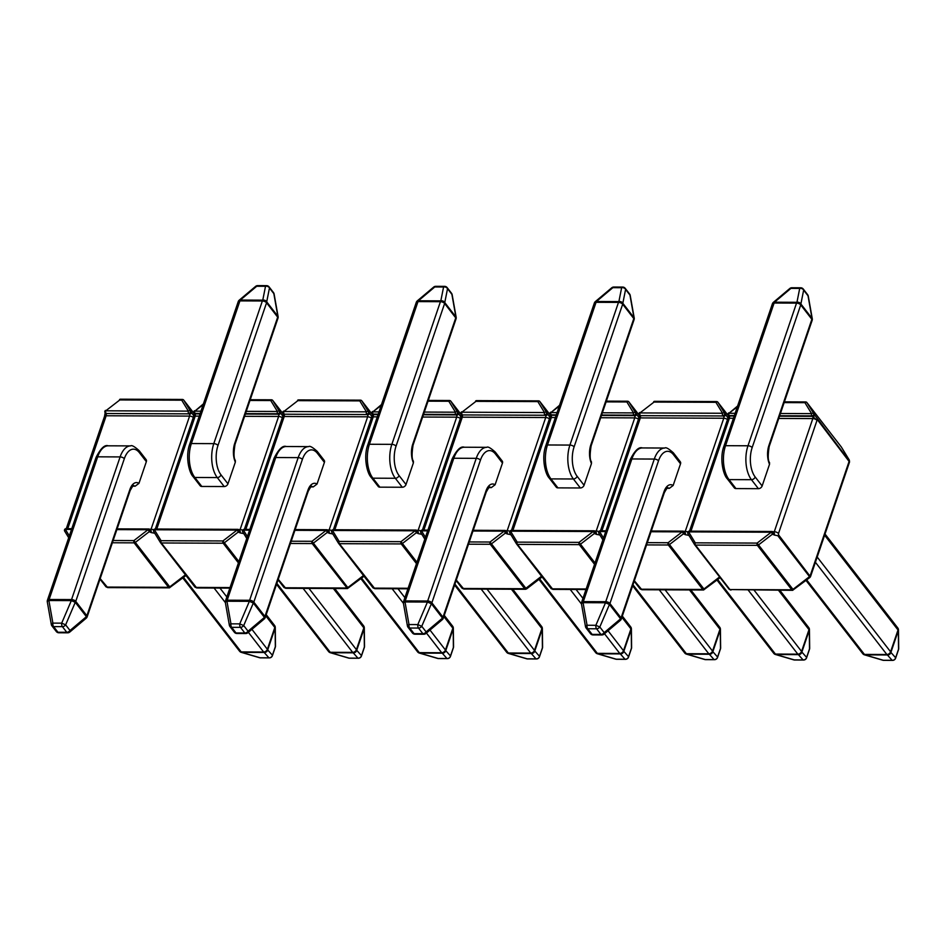 <?xml version="1.0" encoding="UTF-8"?>
<svg xmlns="http://www.w3.org/2000/svg" width="946" height="946" viewBox="0 0 946 946"><rect width="100%" height="100%" fill="white"/><g stroke="black" fill="none" stroke-linecap="round" stroke-linejoin="round"><path stroke-width="1.42" d="M132.842 486.173L135.195 486.185A12.239 6.267 90.2 0 0 133.705 485.83C133.741 484.648 132.546 486.232 130.134 490.596A3.264 1.537 -161.2 0 0 129.85 489.555A15.514 7.946 -89.8 0 1 138.967 483.347L135.195 486.185M146.346 461.66L139.393 452.673A3.264 2.341 -37.8 0 0 139.168 450.663L146.133 459.65A3.264 2.341 142.2 0 1 146.346 461.66L138.967 483.347M155.298 534.112L154.6 533.213L151.053 532.551A1.632 0.887 -88.8 0 0 151.135 530.872A1.632 0.887 -88.8 0 0 150.367 529.985L150.367 529.985A1.632 0.887 -88.8 0 0 150.355 529.985L150.331 530.079A1.632 1.171 -37.8 0 0 150.118 529.878M183.701 400.075A1.632 1.632 0 0 0 182.412 399.449A1.632 0.84 -89.8 0 0 181.715 400.182L119.846 399.933L105.763 410.8L188.372 411.132L181.715 400.182A1.632 1.135 148.7 0 1 183.749 400.158A1.632 1.171 -37.8 0 0 183.701 400.075L194.332 413.816L183.749 400.158L190.761 411.557A1.632 1.171 -37.8 0 1 188.952 413.84L106.342 413.508L188.952 413.84L189.661 414.525L191.766 412.941L194.32 416.547M275.487 646.035A3.264 2.129 179.3 0 1 275.333 646.697A3.264 1.537 -161.2 0 1 275.321 647.123A3.264 3.264 0 0 0 275.487 646.035L275.274 627.446A3.264 2.129 179.3 0 1 275.12 628.109L267.694 649.914A3.264 3.122 138.5 0 1 264.182 652.468L241.75 652.385A3.264 2.046 106.4 0 1 241.23 652.338A3.264 3.264 0 0 1 239.563 651.203A3.264 2.341 142.2 0 0 241.218 651.924L263.65 652.019L248.384 632.318M183.512 577.438L241.218 651.924A3.264 1.667 90.2 0 0 241.75 652.385L260.115 657.777A3.264 2.046 106.4 0 1 259.582 657.73L241.23 652.338M251.92 629.338L267.387 649.299A3.264 1.537 -161.2 0 1 267.694 649.914L272.424 655.259A3.264 3.122 138.5 0 1 268.912 657.813L264.182 652.468A3.264 1.667 90.2 0 1 263.65 652.019A3.264 2.341 142.2 0 0 267.387 649.299L274.813 627.494L265.791 615.858M51.557 624.798A3.264 1.147 -10 0 1 51.297 624.443A3.264 1.147 -10 0 1 52.893 623.118L61.691 623.154L65.641 624.857L70.004 630.497A3.264 1.585 49.9 0 1 69.791 632.046A3.264 3.264 0 0 1 67.674 632.815A3.264 1.667 90.2 0 1 66.764 632.283L62.389 626.642L53.591 626.607L57.954 632.247L66.764 632.283A3.264 2.341 -37.8 0 0 70.004 630.497L86.393 616.686A3.264 1.585 49.9 0 1 86.181 618.235L69.791 632.046M139.393 452.673A21.226 10.867 90.2 0 0 124.316 458.727L75.751 601.384A3.264 1.537 18.8 0 0 71.553 599.575A3.264 1.667 90.2 0 0 71.328 600.615L75.266 602.318L65.641 624.857A3.264 2.341 -37.8 0 1 62.389 626.642A3.264 1.667 90.2 0 1 61.691 623.154L71.328 600.615L48.885 600.533A3.264 1.667 90.2 0 1 49.121 599.492L71.553 599.575L120.118 456.918L97.686 456.823L49.121 599.492A3.264 1.537 -161.2 0 0 47.43 600.237A3.264 3.264 0 0 0 47.3 601.857A3.264 1.147 -10 0 1 48.885 600.533L52.893 623.118A3.264 1.667 90.2 0 0 53.591 626.607A3.264 2.341 -37.8 0 1 51.935 625.874L56.299 631.514A3.264 2.341 -37.8 0 0 57.954 632.247A3.264 1.667 90.2 0 0 58.865 632.779L67.674 632.815M100.17 578.609L107.726 587.608L105.893 586.697A1.632 1.171 -37.8 0 0 106.709 587.064L168.577 587.312L134.143 542.85L112.373 542.768M169.523 587.833L168.577 587.312A1.632 1.171 -37.8 0 0 169.76 586.875L170.292 586.378M105.373 412.894A1.632 1.171 -37.8 0 0 106.342 413.508L104.829 417.186M149.503 529.713L150.355 529.985A1.632 0.84 -89.8 0 0 151.064 529.252L189.59 416.098L106.165 415.767L67.734 528.672M105.444 413.059A1.632 0.887 13.4 0 0 105.408 413.154A1.632 0.887 13.4 0 0 105.408 413.177A1.632 0.887 13.4 0 0 106.236 414.194A1.632 0.84 -89.8 0 1 106.165 415.767A3.264 1.537 -161.2 0 0 104.462 416.512L66.291 528.66M234.726 443.367A3.264 1.537 18.8 0 1 235.01 444.407C233.627 453.205 233.733 458.538 235.341 460.406L235.341 462.145A15.514 7.946 -89.8 0 1 234.726 443.367L277.686 317.158L266.559 302.791L217.994 445.448A21.226 10.867 90.2 0 0 220.997 474.845L227.951 483.832L235.341 462.145M227.951 483.832A3.264 2.341 142.2 0 1 224.226 486.54L201.794 486.457A3.264 2.341 142.2 0 1 200.138 485.724L193.185 476.749A3.264 2.341 -37.8 0 0 194.829 477.47L201.794 486.457M238.593 529.594L240.095 529.606L278.621 416.453A1.632 0.84 90.2 0 0 278.692 414.892L280.796 413.296L283.351 416.902M244.328 534.466L243.63 533.568L240.083 532.905A1.632 0.887 -88.8 0 0 240.166 531.226A1.632 0.887 -88.8 0 0 239.397 530.339L239.397 530.339A1.632 0.887 -88.8 0 0 239.385 530.339A1.632 0.84 90.2 0 0 240.095 529.606A3.264 1.537 18.8 0 1 242.696 530.233M364.517 646.39A3.264 2.129 179.3 0 1 364.364 647.052A3.264 1.537 18.8 0 1 364.34 647.478A3.264 3.264 0 0 0 364.517 646.39L364.305 627.801A3.264 2.129 179.3 0 1 364.151 628.463L356.725 650.269A3.264 3.122 138.5 0 1 353.213 652.823L330.781 652.74A3.264 2.046 106.4 0 1 330.26 652.693A3.264 3.264 0 0 1 328.593 651.558A3.264 2.341 142.2 0 0 330.249 652.291L352.681 652.373L303.11 588.388M308.964 588.412L356.417 649.666A3.264 1.537 -161.2 0 1 356.725 650.269L361.455 655.613A3.264 3.122 138.5 0 1 357.943 658.168L353.213 652.823A3.264 1.667 -89.8 0 1 352.681 652.373A3.264 2.341 142.2 0 0 356.417 649.666L363.843 627.848L333.359 588.507M276.859 583.363L330.249 652.291A3.264 1.667 -89.8 0 0 330.781 652.74L349.145 658.132A3.264 2.046 106.4 0 1 348.613 658.085L330.26 652.693M278.1 316.579A3.264 1.147 170 0 0 277.828 316.224A3.264 2.341 -37.8 0 1 277.686 317.158A3.264 1.537 18.8 0 1 277.97 318.199A3.264 3.264 0 0 0 278.1 316.579L274.104 293.981A3.264 1.147 170 0 0 273.832 293.627L269.468 287.986A3.264 2.672 -168.7 0 0 265.519 286.283L256.721 286.26A3.264 1.585 -130.1 0 0 255.609 286.378A3.264 3.264 0 0 1 257.726 285.609L266.524 285.645A3.264 1.667 -89.8 0 0 265.519 286.283L262.763 300.154A3.264 2.672 -168.7 0 1 266.701 301.857L277.828 316.224L273.832 293.627A3.264 2.341 -37.8 0 0 273.465 292.551L269.09 286.91A3.264 3.264 0 0 0 266.524 285.645M257.726 285.609A3.264 1.667 -89.8 0 0 256.721 286.26L240.331 300.059A3.264 1.585 -130.1 0 0 239.208 300.189L255.609 286.378M238.427 562.905L223.173 543.217L161.305 542.969L196.756 587.963L194.923 587.052A1.632 1.171 -37.8 0 0 195.739 587.419L230.044 587.561M238.534 530.067L239.362 530.434A1.632 1.171 -37.8 0 0 239.149 530.233M200.162 413.437L195.018 413.414L195.266 414.549L193.528 416.654M278.692 414.892L277.639 413.745L245.487 413.615M194.474 413.414A1.632 0.887 13.4 0 0 194.438 413.508A1.632 0.887 13.4 0 0 194.438 413.532A1.632 0.887 13.4 0 0 195.266 414.549A1.632 0.84 90.2 0 1 195.195 416.122L156.764 529.027M412.787 444.076A3.264 1.537 18.8 0 1 413.071 445.117C411.687 453.914 411.794 459.259 413.402 461.116L413.402 462.854A15.514 7.946 -89.8 0 1 412.787 444.076L455.747 317.868L444.62 303.5L396.043 446.157A21.226 10.867 90.2 0 0 399.058 475.554L406.011 484.541L413.402 462.854M406.011 484.541A3.264 2.341 142.2 0 1 402.287 487.249L379.854 487.166A3.264 2.341 142.2 0 1 378.199 486.433L371.246 477.458A3.264 2.341 -37.8 0 0 372.89 478.179L379.854 487.166M416.654 530.316L418.156 530.316L456.682 417.162A1.632 0.84 90.2 0 0 456.752 415.601L458.857 414.005L461.412 417.624M422.389 535.176L421.691 534.277L418.144 533.615A1.632 0.887 -88.8 0 0 418.227 531.936A1.632 0.887 -88.8 0 0 417.458 531.049L417.458 531.049A1.632 0.887 -88.8 0 0 417.446 531.049L416.595 530.777M542.578 647.099A3.264 2.129 179.3 0 1 542.425 647.762A3.264 1.537 18.8 0 1 542.401 648.187A3.264 3.264 0 0 0 542.578 647.099L542.365 628.511A3.264 2.129 179.3 0 1 542.212 629.173L534.786 650.99A3.264 3.122 138.5 0 1 531.274 653.532L508.842 653.45A3.264 2.046 106.4 0 1 508.321 653.402A3.264 3.264 0 0 1 506.654 652.267A3.264 2.341 142.2 0 0 508.309 653L530.741 653.083L481.171 589.098M487.024 589.122L534.478 650.375A3.264 1.537 -161.2 0 1 534.786 650.99L539.516 656.323A3.264 3.122 138.5 0 1 536.004 658.877L531.274 653.532A3.264 1.667 -89.8 0 1 530.741 653.083A3.264 2.341 142.2 0 0 534.478 650.375L541.904 628.558L511.419 589.216M454.92 584.072L508.309 653A3.264 1.667 -89.8 0 0 508.842 653.45L527.194 658.842A3.264 2.046 106.4 0 1 526.674 658.794L508.321 653.402M456.161 317.288A3.264 1.147 170 0 0 455.889 316.934A3.264 2.341 -37.8 0 1 455.747 317.868A3.264 1.537 18.8 0 1 456.031 318.908A3.264 3.264 0 0 0 456.161 317.288L452.153 294.691A3.264 1.147 170 0 0 451.892 294.336L447.529 288.696A3.264 2.672 -168.7 0 0 443.579 287.005L434.782 286.969A3.264 1.585 -130.1 0 0 433.67 287.087A3.264 3.264 0 0 1 435.787 286.319L444.585 286.354A3.264 1.667 -89.8 0 0 443.579 287.005L440.824 300.863A3.264 2.672 -168.7 0 1 444.762 302.566L455.889 316.934L451.892 294.336A3.264 2.341 -37.8 0 0 451.526 293.26L447.151 287.619A3.264 3.264 0 0 0 444.585 286.354M435.787 286.319A3.264 1.667 -89.8 0 0 434.782 286.969L418.392 300.781A3.264 1.585 -130.1 0 0 417.269 300.899L433.67 287.087M416.488 563.627L401.234 543.926L339.366 543.678L374.817 588.672L372.972 587.773A1.632 1.171 -37.8 0 0 373.8 588.128L408.104 588.27M378.223 414.147L373.079 414.123L373.327 415.27L371.589 417.363L372.499 414.242A1.632 0.887 13.4 0 0 372.499 414.242A1.632 0.887 13.4 0 0 373.327 415.27A1.632 0.84 90.2 0 1 373.256 416.831L334.825 529.736M456.752 415.601L455.7 414.454L423.548 414.324M372.535 414.123A1.632 0.887 13.4 0 0 372.499 414.218L372.606 414.218A1.632 1.171 -37.8 0 0 372.606 414.218A1.632 1.171 -37.8 0 0 373.434 414.573L378.069 414.596M590.836 444.786A3.264 1.537 18.8 0 1 591.132 445.826C589.748 454.636 589.855 459.969 591.463 461.837L591.463 463.564A15.514 7.946 -89.8 0 1 590.836 444.786L633.808 318.577L622.669 304.21L574.104 446.867A21.226 10.867 90.2 0 0 577.119 476.276L584.072 485.251L591.463 463.564M584.072 485.251A3.264 2.341 142.2 0 1 580.347 487.97L557.915 487.876A3.264 2.341 142.2 0 1 556.26 487.155L549.307 478.168A3.264 2.341 -37.8 0 0 550.95 478.901L557.915 487.876M594.715 531.025L596.216 531.025L634.742 417.884A1.632 0.84 90.2 0 0 634.813 416.311L636.918 414.715L639.472 418.333M600.45 535.897L599.752 534.987L596.205 534.324A1.632 0.887 -88.8 0 0 596.287 532.645A1.632 0.887 -88.8 0 0 595.519 531.77L595.519 531.77A1.632 0.887 -88.8 0 0 595.507 531.77A1.632 0.84 90.2 0 0 596.216 531.025A3.264 1.537 18.8 0 1 598.818 531.664M720.639 647.809A3.264 2.129 179.3 0 1 720.485 648.471A3.264 1.537 18.8 0 1 720.462 648.909A3.264 3.264 0 0 0 720.639 647.809L720.414 629.22A3.264 2.129 179.3 0 1 720.261 629.882L712.846 651.699A3.264 3.122 138.5 0 1 709.334 654.254L686.902 654.159A3.264 2.046 106.4 0 1 686.382 654.112A3.264 3.264 0 0 1 684.715 652.988A3.264 2.341 142.2 0 0 686.37 653.71L708.802 653.804L659.232 589.807M665.085 589.831L712.539 651.085A3.264 1.537 -161.2 0 1 712.846 651.699L717.576 657.032A3.264 3.122 138.5 0 1 714.064 659.587L709.334 654.254A3.264 1.667 -89.8 0 1 708.802 653.804A3.264 2.341 142.2 0 0 712.539 651.085L719.965 629.267L689.48 589.926M632.98 584.782L686.37 653.71A3.264 1.667 -89.8 0 0 686.902 654.159L705.255 659.551A3.264 2.046 106.4 0 1 704.735 659.516L686.382 654.112M634.222 317.998A3.264 1.147 170 0 0 633.95 317.643A3.264 2.341 -37.8 0 1 633.808 318.577A3.264 1.537 18.8 0 1 634.092 319.618A3.264 3.264 0 0 0 634.222 317.998L630.213 295.4A3.264 1.147 170 0 0 629.953 295.057L625.59 289.417A3.264 2.672 -168.7 0 0 621.64 287.714L612.842 287.679A3.264 1.585 -130.1 0 0 611.731 287.797A3.264 3.264 0 0 1 613.848 287.028L622.645 287.064A3.264 1.667 -89.8 0 0 621.64 287.714L618.885 301.585A3.264 2.672 -168.7 0 1 622.823 303.276L633.95 317.643L629.953 295.057A3.264 2.341 -37.8 0 0 629.587 293.97L625.211 288.329A3.264 3.264 0 0 0 622.645 287.064M613.848 287.028A3.264 1.667 -89.8 0 0 612.842 287.679L596.453 301.49A3.264 1.585 -130.1 0 0 595.33 301.608L611.731 287.797M594.549 564.336L579.295 544.636L517.427 544.388L552.878 589.382L551.033 588.483A1.632 1.171 -37.8 0 0 551.861 588.85L586.165 588.98M594.656 531.498L595.483 531.865A1.632 1.171 -37.8 0 0 595.483 531.853A1.632 1.171 -37.8 0 0 595.27 531.664M556.283 414.856L551.14 414.833L551.388 415.98L549.65 418.085M634.813 416.311L633.761 415.164L601.609 415.046M550.596 414.833A1.632 0.887 13.4 0 0 550.56 414.939A1.632 0.887 13.4 0 0 550.56 414.963A1.632 0.887 13.4 0 0 551.388 415.98A1.632 0.84 90.2 0 1 551.317 417.553L512.886 530.458M810.521 576.634L849.532 462.026L817.687 420.095L816.989 420.402L778.475 533.556L778.593 534.904L810.462 576.741M817.391 420.379L811.822 415.885L779.67 415.755M768.897 445.495A3.264 1.537 18.8 0 1 769.193 446.536C767.809 455.345 767.916 460.678 769.524 462.547L769.524 464.285A15.514 7.946 -89.8 0 1 768.897 445.495L811.869 319.299L800.73 304.919L752.165 447.588A21.226 10.867 90.2 0 0 755.18 476.985L762.133 485.96L769.524 464.285M762.133 485.96A3.264 2.341 142.2 0 1 758.408 488.68L735.976 488.585A3.264 2.341 142.2 0 1 734.321 487.864L727.356 478.877A3.264 2.341 -37.8 0 0 729.011 479.61L735.976 488.585M772.776 531.735L774.277 531.747L812.803 418.593A1.632 0.84 90.2 0 0 812.862 417.02L814.979 415.436L849.496 461.246M808.96 576.942L809.504 576.622L777.813 535.708L774.254 535.034A1.632 0.887 -88.8 0 0 774.348 533.367A1.632 0.887 -88.8 0 0 773.58 532.48L773.58 532.48A1.632 0.887 -88.8 0 0 773.568 532.48A1.632 0.84 90.2 0 0 774.277 531.747A3.264 1.537 18.8 0 1 778.475 533.556M898.7 648.53A3.264 2.129 179.3 0 1 898.546 649.193A3.264 1.537 18.8 0 1 898.523 649.618A3.264 3.264 0 0 0 898.7 648.53L898.475 629.93A3.264 2.129 179.3 0 1 898.322 630.604L890.896 652.409A3.264 3.122 138.5 0 1 887.395 654.963L864.963 654.869A3.264 2.046 106.4 0 1 864.431 654.833A3.264 3.264 0 0 1 862.776 653.698A3.264 2.341 142.2 0 0 864.431 654.419L886.863 654.514L815.405 562.267M817.19 557.028L890.588 651.794A3.264 1.537 -161.2 0 1 890.896 652.409L895.637 657.754A3.264 3.122 138.5 0 1 892.125 660.308L887.395 654.963A3.264 1.667 -89.8 0 1 886.863 654.514A3.264 2.341 142.2 0 0 890.588 651.794L898.014 629.989L824.616 535.223M806.725 579.922L864.431 654.419A3.264 1.667 -89.8 0 0 864.963 654.869L883.316 660.273A3.264 2.046 106.4 0 1 882.795 660.225L864.431 654.833M812.271 318.707A3.264 1.147 170 0 0 812.011 318.364A3.264 2.341 -37.8 0 1 811.869 319.299A3.264 1.537 18.8 0 1 812.153 320.339A3.264 3.264 0 0 0 812.271 318.707L808.274 296.122A3.264 1.147 170 0 0 808.014 295.767L803.651 290.126A3.264 2.672 -168.7 0 0 799.701 288.424L790.903 288.388A3.264 1.585 -130.1 0 0 789.78 288.518A3.264 3.264 0 0 1 791.908 287.75L800.706 287.785A3.264 1.667 -89.8 0 0 799.701 288.424L796.946 302.294A3.264 2.672 -168.7 0 1 800.884 303.985L812.011 318.364L808.014 295.767A3.264 2.341 -37.8 0 0 807.648 294.691L803.272 289.05A3.264 3.264 0 0 0 800.706 287.785M791.908 287.75A3.264 1.667 -89.8 0 0 790.903 288.388L774.502 302.2A3.264 1.585 -130.1 0 0 773.39 302.33L789.78 288.518M841.585 447.411L849.319 460.099L849.52 462.003M774.254 535.034L772.622 534.052L758.526 544.92L792.973 589.37L809.504 576.622A1.632 1.171 -37.8 0 0 810.19 575.688L849.283 460.879A1.632 1.171 -37.8 0 0 849.224 459.957L841.396 447.103A1.632 1.171 -37.8 0 0 841.349 447.032L806.962 402.653L814.979 415.436M792.594 590.339L791.79 589.807A1.632 1.171 -37.8 0 0 792.973 589.37L793.493 588.873M694.719 544.813L729.047 589.122A1.632 1.171 -37.8 0 0 729.922 589.559L791.79 589.807L757.356 545.345L695.487 545.097L729.922 589.559L792.736 590.328M772.716 532.208L773.544 532.574A1.632 1.171 -37.8 0 0 773.331 532.373M734.344 415.566L729.2 415.554L729.449 416.689L727.711 418.794L728.621 415.672A1.632 0.887 13.4 0 0 728.621 415.672A1.632 0.887 13.4 0 0 729.449 416.689A1.632 0.84 90.2 0 1 729.378 418.262L690.947 531.167M817.687 420.095L817.533 419.043M728.657 415.554A1.632 0.887 13.4 0 0 728.621 415.649L728.727 415.637A1.632 1.171 -37.8 0 0 729.543 416.004L734.191 416.015M777.813 535.708L778.593 534.904M310.903 486.883L313.256 486.894A12.239 6.267 90.2 0 0 311.766 486.54C311.79 485.357 310.607 486.942 308.195 491.305A3.264 1.537 -161.2 0 0 307.911 490.265A15.514 7.946 -89.8 0 1 317.028 484.056L313.256 486.894M324.407 462.369L317.454 453.394A3.264 2.341 -37.8 0 0 317.229 451.384L324.194 460.359A3.264 2.341 142.2 0 1 324.407 462.369L317.028 484.056M333.359 534.821L332.661 533.922L329.113 533.26A1.632 0.887 -88.8 0 0 329.196 531.581A1.632 0.887 -88.8 0 0 328.428 530.694L328.428 530.694A1.632 0.887 -88.8 0 0 328.416 530.694L328.392 530.789A1.632 1.171 -37.8 0 0 328.179 530.6M361.762 400.785A1.632 1.632 0 0 0 360.473 400.158A1.632 0.84 -89.8 0 0 359.776 400.891L297.907 400.643L283.824 411.51L366.433 411.841L359.776 400.891A1.632 1.135 148.7 0 1 361.81 400.868A1.632 1.171 -37.8 0 0 361.762 400.785L372.393 414.525L361.81 400.868L368.822 412.267A1.632 1.171 -37.8 0 1 367.013 414.549L284.403 414.218L367.013 414.549L367.722 415.247L369.827 413.65L372.381 417.269M453.548 646.745A3.264 2.129 179.3 0 1 453.394 647.407A3.264 1.537 -161.2 0 1 453.37 647.833A3.264 3.264 0 0 0 453.548 646.745L453.335 628.156A3.264 2.129 179.3 0 1 453.181 628.818L445.755 650.635A3.264 3.122 138.5 0 1 442.243 653.178L419.811 653.095A3.264 2.046 106.4 0 1 419.291 653.047A3.264 3.264 0 0 1 417.624 651.912A3.264 2.341 142.2 0 0 419.279 652.645L441.711 652.728L426.445 633.028M361.573 578.148L419.279 652.645A3.264 1.667 90.2 0 0 419.811 653.095L438.164 658.487A3.264 2.046 106.4 0 1 437.643 658.44L419.291 653.047M429.981 630.048L445.448 650.02A3.264 1.537 -161.2 0 1 445.755 650.635L450.485 655.968A3.264 3.122 138.5 0 1 446.973 658.522L442.243 653.178A3.264 1.667 90.2 0 1 441.711 652.728A3.264 2.341 142.2 0 0 445.448 650.02L452.874 628.203L443.851 616.567M229.618 625.519A3.264 1.147 -10 0 1 229.358 625.164A3.264 1.147 -10 0 1 230.954 623.84L239.752 623.875L243.701 625.566L248.065 631.207A3.264 1.585 49.9 0 1 247.852 632.768A3.264 3.264 0 0 1 245.735 633.536A3.264 1.667 90.2 0 1 244.825 632.992L240.45 627.352L231.64 627.316L236.015 632.957L244.825 632.992A3.264 2.341 -37.8 0 0 248.065 631.207L264.454 617.395A3.264 1.585 49.9 0 1 264.241 618.956L247.852 632.768M317.454 453.394A21.226 10.867 90.2 0 0 302.377 459.437L253.812 602.094A3.264 1.537 18.8 0 0 249.614 600.284A3.264 1.667 90.2 0 0 249.377 601.325L253.327 603.028L243.701 625.566A3.264 2.341 -37.8 0 1 240.45 627.352A3.264 1.667 90.2 0 1 239.752 623.875L249.377 601.325L226.945 601.242A3.264 1.667 90.2 0 1 227.182 600.202L249.614 600.284L298.179 457.628L275.747 457.533L227.182 600.202A3.264 1.537 -161.2 0 0 225.479 600.947A3.264 3.264 0 0 0 225.361 602.567A3.264 1.147 -10 0 1 226.945 601.242L230.954 623.84A3.264 1.667 90.2 0 0 231.64 627.316A3.264 2.341 -37.8 0 1 229.996 626.595L234.36 632.235A3.264 2.341 -37.8 0 0 236.015 632.957A3.264 1.667 90.2 0 0 236.926 633.501L245.735 633.536M278.23 579.33L285.775 588.317L347.454 588.566L312.204 543.572L290.434 543.477M329.113 533.26L327.47 532.267L313.386 543.134L347.821 587.596L348.341 587.088M283.433 413.603A1.632 1.171 -37.8 0 0 284.403 414.218L282.889 417.896M327.564 530.422L328.416 530.694A1.632 0.84 -89.8 0 0 329.125 529.961L367.651 416.808L284.226 416.477L245.794 529.382M283.504 413.769A1.632 0.887 13.4 0 0 283.469 413.863A1.632 0.887 13.4 0 0 283.469 413.887A1.632 0.887 13.4 0 0 284.297 414.904A1.632 0.84 -89.8 0 1 284.226 416.477A3.264 1.537 -161.2 0 0 282.523 417.221L244.352 529.382M488.964 487.604L491.317 487.616A12.239 6.267 90.2 0 0 489.815 487.249C489.851 486.067 488.668 487.663 486.256 492.015A3.264 1.537 -161.2 0 0 485.972 490.974A15.514 7.946 -89.8 0 1 495.089 484.766L491.317 487.616M502.468 463.079L495.515 454.104A3.264 2.341 -37.8 0 0 495.29 452.093L502.243 461.069A3.264 2.341 142.2 0 1 502.468 463.079L495.089 484.766M511.419 535.542L510.722 534.632L507.174 533.97A1.632 0.887 -88.8 0 0 507.257 532.291A1.632 0.887 -88.8 0 0 506.488 531.404L506.488 531.404A1.632 0.887 -88.8 0 0 506.477 531.404L506.453 531.498A1.632 1.171 -37.8 0 0 506.24 531.309M539.823 401.506A1.632 1.632 0 0 0 538.534 400.868A1.632 0.84 -89.8 0 0 537.836 401.601L475.968 401.352L461.885 412.22L544.494 412.551L537.836 401.601A1.632 1.135 148.7 0 1 539.87 401.577A1.632 1.171 -37.8 0 0 539.823 401.506L550.454 415.235L539.87 401.577L546.883 412.976A1.632 1.171 -37.8 0 1 545.073 415.259L462.464 414.927L545.073 415.259L545.783 415.956L547.888 414.36L550.442 417.978M631.609 647.454A3.264 2.129 179.3 0 1 631.455 648.116A3.264 1.537 -161.2 0 1 631.431 648.554A3.264 3.264 0 0 0 631.609 647.454L631.396 628.865A3.264 2.129 179.3 0 1 631.23 629.528L623.816 651.345A3.264 3.122 138.5 0 1 620.304 653.899L597.872 653.804A3.264 2.046 106.4 0 1 597.352 653.757A3.264 3.264 0 0 1 595.684 652.622A3.264 2.341 142.2 0 0 597.34 653.355L619.772 653.45L604.506 633.737M539.634 578.857L597.34 653.355A3.264 1.667 90.2 0 0 597.872 653.804L616.224 659.196A3.264 2.046 106.4 0 1 615.704 659.149L597.352 653.757M608.042 630.757L623.509 650.73A3.264 1.537 -161.2 0 1 623.816 651.345L628.546 656.678A3.264 3.122 138.5 0 1 625.034 659.232L620.304 653.899A3.264 1.667 90.2 0 1 619.772 653.45A3.264 2.341 142.2 0 0 623.509 650.73L630.935 628.913L621.912 617.277M407.679 626.228A3.264 1.147 -10 0 1 407.419 625.874A3.264 1.147 -10 0 1 409.003 624.549L417.813 624.585L421.75 626.287L426.126 631.916A3.264 1.585 49.9 0 1 425.913 633.477A3.264 3.264 0 0 1 423.796 634.246A3.264 1.667 90.2 0 1 422.874 633.702L418.51 628.061L409.701 628.026L414.076 633.666L422.874 633.702A3.264 2.341 -37.8 0 0 426.126 631.916L442.515 618.116A3.264 1.585 49.9 0 1 442.302 619.665L425.913 633.477M495.515 454.104A21.226 10.867 90.2 0 0 480.438 460.146L431.873 602.815A3.264 1.537 18.8 0 0 427.675 601.006A3.264 1.667 90.2 0 0 427.438 602.046L431.388 603.737L421.75 626.287A3.264 2.341 -37.8 0 1 418.51 628.061A3.264 1.667 90.2 0 1 417.813 624.585L427.438 602.046L405.006 601.952A3.264 1.667 90.2 0 1 405.243 600.911L427.675 601.006L476.24 458.337L453.808 458.254L405.243 600.911A3.264 1.537 -161.2 0 0 403.54 601.656A3.264 3.264 0 0 0 403.422 603.276A3.264 1.147 -10 0 1 405.006 601.952L409.003 624.549A3.264 1.667 90.2 0 0 409.701 628.026A3.264 2.341 -37.8 0 1 408.057 627.304L412.421 632.945A3.264 2.341 -37.8 0 0 414.076 633.666A3.264 1.667 90.2 0 0 414.987 634.21L423.796 634.246M456.291 580.04L463.847 589.027L462.003 588.128A1.632 1.171 -37.8 0 0 462.831 588.495L524.699 588.731L490.265 544.281L468.495 544.198M525.645 589.263L524.699 588.731A1.632 1.171 -37.8 0 0 525.881 588.306L526.402 587.809M461.494 414.313A1.632 1.171 -37.8 0 0 462.464 414.927L460.95 418.617M505.625 531.144L506.5 531.404A1.632 0.84 -89.8 0 0 507.186 530.671L545.712 417.529L462.287 417.186L423.855 530.091M461.565 414.478A1.632 0.887 13.4 0 0 461.53 414.585A1.632 0.887 13.4 0 0 461.53 414.608A1.632 0.887 13.4 0 0 462.358 415.625A1.632 0.84 -89.8 0 1 462.287 417.186A3.264 1.537 -161.2 0 0 460.584 417.931L422.413 530.091M667.025 488.313L669.378 488.325A12.239 6.267 90.2 0 0 667.876 487.959C667.911 486.776 666.729 488.373 664.317 492.724A3.264 1.537 -161.2 0 0 664.021 491.684A15.514 7.946 -89.8 0 1 673.15 485.475L669.378 488.325M680.529 463.8L673.576 454.813A3.264 2.341 -37.8 0 0 673.351 452.803L680.304 461.79A3.264 2.341 142.2 0 1 680.529 463.8L673.15 485.475M689.48 536.252L688.783 535.353L685.223 534.679A1.632 0.887 -88.8 0 0 685.318 533A1.632 0.887 -88.8 0 0 684.549 532.125L684.549 532.125A1.632 0.887 -88.8 0 0 684.537 532.125L684.514 532.22A1.632 1.171 -37.8 0 0 684.301 532.019M717.884 402.216A1.632 1.632 0 0 0 716.595 401.577A1.632 0.84 -89.8 0 0 715.897 402.31L654.029 402.074L639.934 412.929L722.555 413.26L715.897 402.31A1.632 1.135 148.7 0 1 717.931 402.287A1.632 1.171 -37.8 0 0 717.884 402.216L728.515 415.944L717.931 402.287L724.943 413.686A1.632 1.171 -37.8 0 1 723.134 415.968L640.513 415.649L723.134 415.968L723.844 416.666L725.949 415.069L728.503 418.688M809.67 648.164A3.264 2.129 179.3 0 1 809.516 648.838A3.264 1.537 -161.2 0 1 809.492 649.263A3.264 3.264 0 0 0 809.67 648.164L809.445 629.575A3.264 2.129 179.3 0 1 809.291 630.237L801.865 652.054A3.264 3.122 138.5 0 1 798.365 654.608L775.933 654.514A3.264 2.046 106.4 0 1 775.401 654.478A3.264 3.264 0 0 1 773.745 653.343A3.264 2.341 142.2 0 0 775.401 654.064L797.833 654.159L748.262 590.162M717.695 579.567L775.401 654.064A3.264 1.667 90.2 0 0 775.933 654.514L794.285 659.906A3.264 2.046 106.4 0 1 793.765 659.87L775.401 654.478M754.116 590.186L801.569 651.439A3.264 1.537 -161.2 0 1 801.865 652.054L806.607 657.399A3.264 3.122 138.5 0 1 803.095 659.941L798.365 654.608A3.264 1.667 90.2 0 1 797.833 654.159A3.264 2.341 142.2 0 0 801.569 651.439L808.984 629.634L778.511 590.292M585.74 626.938A3.264 1.147 -10 0 1 585.479 626.583A3.264 1.147 -10 0 1 587.064 625.259L595.874 625.294L599.811 626.997L604.187 632.638A3.264 1.585 49.9 0 1 603.974 634.187A3.264 3.264 0 0 1 601.857 634.955A3.264 1.667 90.2 0 1 600.935 634.423L596.571 628.783L587.762 628.747L592.137 634.388L600.935 634.423A3.264 2.341 -37.8 0 0 604.187 632.638L620.576 618.826A3.264 1.585 49.9 0 1 620.363 620.375L603.974 634.187M673.576 454.813A21.226 10.867 90.2 0 0 658.499 460.856L609.933 603.524A3.264 1.537 18.8 0 0 605.736 601.715A3.264 1.667 90.2 0 0 605.499 602.756L609.449 604.459L599.811 626.997A3.264 2.341 -37.8 0 1 596.571 628.783A3.264 1.667 90.2 0 1 595.874 625.294L605.499 602.756L583.067 602.661A3.264 1.667 90.2 0 1 583.304 601.621L605.736 601.715L654.301 459.058L631.869 458.964L583.304 601.621A3.264 1.537 -161.2 0 0 581.601 602.365A3.264 3.264 0 0 0 581.483 603.986A3.264 1.147 -10 0 1 583.067 602.661L587.064 625.259A3.264 1.667 90.2 0 0 587.762 628.747A3.264 2.341 -37.8 0 1 586.118 628.014L590.481 633.654A3.264 2.341 -37.8 0 0 592.137 634.388A3.264 1.667 90.2 0 0 593.047 634.92L601.857 634.955M634.352 580.749L641.908 589.736L640.064 588.838A1.632 1.171 -37.8 0 0 640.891 589.204L702.76 589.453L668.325 544.991L646.556 544.908M703.706 589.973L702.76 589.453A1.632 1.171 -37.8 0 0 703.942 589.015L704.463 588.518M639.555 415.022A1.632 1.171 -37.8 0 0 640.513 415.649L639.011 419.326M683.686 531.853L684.537 532.125A1.632 0.84 -89.8 0 0 685.247 531.392L723.773 418.238L640.347 417.907L601.916 530.812M639.626 415.188A1.632 0.887 13.4 0 0 639.591 415.294A1.632 0.887 13.4 0 0 639.591 415.318A1.632 0.887 13.4 0 0 640.418 416.335A1.632 0.84 -89.8 0 1 640.347 417.907A3.264 1.537 -161.2 0 0 638.645 418.652L600.462 530.801M149.563 529.24L151.064 529.252A3.264 1.537 18.8 0 1 153.666 529.878M151.053 532.551L149.409 531.557L135.325 542.425L169.76 586.875L185.428 574.801M68.703 537.73L64.73 531.214A1.632 1.135 148.7 0 1 64.683 531.144L68.703 537.742M100.004 579.106L105.893 586.697A1.632 1.171 -37.8 0 1 105.834 586.626L100.004 579.094M113.142 540.509L133.906 540.592L148.002 529.725L116.855 529.606M71.529 529.429L65.38 529.393L69.33 535.885M190.761 411.557L191.766 412.941M225.361 602.59L214.08 588.034M219.933 588.057L226.839 596.961M130.134 490.596L87.174 616.792A3.264 1.537 -161.2 0 0 86.878 615.751A3.264 2.341 -37.8 0 1 86.393 616.686L75.266 602.318A3.264 2.341 -37.8 0 0 75.751 601.384L86.878 615.751L129.85 489.555M259.582 657.73A3.264 3.264 0 0 0 260.493 657.86A3.264 1.667 90.2 0 1 260.115 657.777L268.912 657.813A3.264 1.667 90.2 0 0 269.303 657.896A3.264 1.667 90.2 0 0 269.776 657.766M260.493 657.86L269.303 657.896A3.264 3.264 0 0 0 272.401 655.684A3.264 1.537 18.8 0 0 272.424 655.259L275.333 646.697L275.12 628.109A3.264 1.537 18.8 0 0 274.813 627.494A3.264 2.341 142.2 0 0 274.588 625.483L266.204 614.652M124.316 458.727A3.264 1.537 18.8 0 0 120.118 456.918A24.49 12.546 -89.8 0 1 130.654 445.897L108.222 445.814A24.49 12.546 90.2 0 0 97.686 456.823A3.264 1.537 -161.2 0 0 95.995 457.568C100.595 448.416 104.675 444.49 108.222 445.814M193.303 417.423A3.264 1.537 -161.2 0 0 189.59 416.098A1.632 0.84 -89.8 0 0 189.661 414.525M65.38 529.393A1.632 1.135 148.7 0 0 64.683 531.144A1.632 1.632 0 0 1 66.09 528.66A1.632 0.84 90.2 0 0 65.38 529.393M134.143 542.85A1.632 0.84 -89.8 0 1 133.906 540.592L135.325 542.425A1.632 1.171 -37.8 0 1 134.143 542.85M149.752 532.007A1.632 1.171 -37.8 0 0 150.331 530.079L149.988 529.63A1.632 1.171 -37.8 0 1 149.409 531.557L148.002 529.725A1.632 0.84 -89.8 0 1 148.699 528.991L117.103 528.873M182.412 399.449L120.544 399.2A1.632 0.84 90.2 0 0 119.846 399.933L105.763 410.8A1.632 0.84 90.2 0 0 105.987 413.059A1.632 1.171 -37.8 0 1 105.16 412.693L104.533 416.299M188.609 413.39A1.632 0.84 -89.8 0 1 188.372 411.132A1.632 1.135 -31.3 0 1 190.418 411.108A1.632 1.171 -37.8 0 1 188.609 413.39M282.334 417.777A3.264 1.537 -161.2 0 0 278.621 416.453L244.565 416.323M199.251 416.134L195.195 416.122A3.264 1.537 -161.2 0 0 193.492 416.867L155.321 529.027M194.403 413.248A1.632 1.171 -37.8 0 0 195.373 413.863L200.02 413.875M245.333 414.064L277.982 414.194A1.632 1.171 -37.8 0 0 279.791 411.912L280.796 413.296M246.256 411.356L277.403 411.486L270.745 400.536A1.632 1.135 148.7 0 1 272.779 400.513A1.632 1.171 -37.8 0 0 272.732 400.43L283.362 414.171L272.779 400.513L279.791 411.912M272.732 400.43A1.632 1.632 0 0 0 271.443 399.803A1.632 0.84 -89.8 0 0 270.745 400.536L249.969 400.454M203.13 404.711L194.793 411.155L200.93 411.179M240.083 532.905L238.439 531.912L224.356 542.779L238.889 561.557M238.782 532.361A1.632 1.171 -37.8 0 0 239.362 530.434L239.019 529.985A1.632 1.171 -37.8 0 1 238.439 531.912L237.032 530.091A1.632 0.84 -89.8 0 1 237.73 529.346L155.12 529.015A1.632 0.84 90.2 0 0 154.411 529.76L161.08 540.698L222.937 540.946L237.032 530.091L154.411 529.76A1.632 1.135 148.7 0 0 153.713 531.498L160.382 542.448A1.632 1.135 -31.3 0 0 160.43 542.519A1.632 1.171 -37.8 0 0 160.477 542.602L194.923 587.052A1.632 1.171 -37.8 0 1 194.864 586.981L160.548 542.673M160.335 542.377L153.76 531.569A1.632 1.135 148.7 0 1 153.713 531.498A1.632 1.632 0 0 1 155.12 529.015M224.226 486.54L217.273 477.564L194.829 477.47A24.49 12.546 90.2 0 1 191.364 443.556L213.796 443.639L262.361 300.982L239.929 300.887L191.364 443.556A3.264 1.537 -161.2 0 0 189.661 444.289L238.226 301.632A3.264 1.537 -161.2 0 1 239.929 300.887A3.264 1.667 -89.8 0 1 240.331 300.059L262.763 300.154A3.264 1.667 -89.8 0 0 262.361 300.982A3.264 1.537 18.8 0 1 266.559 302.791A3.264 2.341 -37.8 0 0 266.701 301.857L269.468 287.986A3.264 2.341 -37.8 0 0 269.09 286.91M358.806 658.12A3.264 1.667 -89.8 0 1 358.333 658.25A3.264 3.264 0 0 0 361.431 656.039A3.264 1.537 -161.2 0 0 361.455 655.613L364.364 647.052L364.151 628.463A3.264 1.537 18.8 0 0 363.843 627.848A3.264 2.341 142.2 0 0 363.619 625.838L334.707 588.507M349.145 658.132L357.943 658.168A3.264 1.667 -89.8 0 0 358.333 658.25L349.523 658.215A3.264 1.667 -89.8 0 1 349.145 658.132M220.997 474.845A3.264 2.341 -37.8 0 1 217.273 477.564A24.49 12.546 -89.8 0 1 213.796 443.639A3.264 1.537 18.8 0 1 217.994 445.448M277.403 411.486A1.632 1.135 -31.3 0 1 279.448 411.463A1.632 1.171 -37.8 0 1 277.639 413.745A1.632 0.84 -89.8 0 1 277.403 411.486M203.425 403.871L194.793 411.155A1.632 0.84 90.2 0 0 195.018 413.414A1.632 1.171 -37.8 0 1 194.19 413.047L193.563 416.654M222.937 540.946L224.356 542.779A1.632 1.171 -37.8 0 1 223.173 543.217A1.632 0.84 -89.8 0 1 222.937 540.946M161.08 540.698A1.632 0.84 90.2 0 0 161.305 542.969A1.632 1.171 -37.8 0 1 160.477 542.602A1.632 1.632 0 0 1 160.382 542.448A1.632 1.135 -31.3 0 1 161.08 540.698M460.395 418.499A3.264 1.537 -161.2 0 0 456.682 417.162L422.625 417.032M377.3 416.855L373.256 416.831A3.264 1.537 -161.2 0 0 371.553 417.576L333.382 529.736M423.394 414.774L456.043 414.904A1.632 1.171 -37.8 0 0 457.852 412.622L458.857 414.005M424.316 412.066L455.464 412.196L448.806 401.246A1.632 1.135 148.7 0 1 450.84 401.222A1.632 1.171 -37.8 0 0 450.793 401.151L461.423 414.88L450.84 401.222L457.852 412.622M450.793 401.151A1.632 1.632 0 0 0 449.504 400.513A1.632 0.84 -89.8 0 0 448.806 401.246L428.03 401.163M381.191 405.432L372.854 411.865L378.991 411.888M418.144 533.615L416.5 532.622L402.417 543.489L416.95 562.267M416.843 533.071A1.632 1.171 -37.8 0 0 417.423 531.144L417.08 530.694A1.632 1.171 -37.8 0 1 416.5 532.622L415.093 530.801A1.632 0.84 -89.8 0 1 415.791 530.067L333.181 529.736A1.632 0.84 90.2 0 0 332.472 530.47L339.141 541.419L400.998 541.668L415.093 530.801L332.472 530.47A1.632 1.135 148.7 0 0 331.774 532.22L338.432 543.158A1.632 1.135 -31.3 0 0 338.491 543.24A1.632 1.171 -37.8 0 0 338.538 543.311L372.972 587.773A1.632 1.171 -37.8 0 1 372.925 587.691L338.609 543.382M338.396 543.087L331.821 532.291A1.632 1.135 148.7 0 1 331.774 532.22A1.632 1.632 0 0 1 333.181 529.736M402.287 487.249L395.322 478.274L372.89 478.179A24.49 12.546 90.2 0 1 369.425 444.265L391.857 444.348L440.422 301.691L417.99 301.597L369.425 444.265A3.264 1.537 -161.2 0 0 367.722 445.01L416.287 302.342A3.264 1.537 -161.2 0 1 417.99 301.597A3.264 1.667 -89.8 0 1 418.392 300.781L440.824 300.863A3.264 1.667 -89.8 0 0 440.422 301.691A3.264 1.537 18.8 0 1 444.62 303.5A3.264 2.341 -37.8 0 0 444.762 302.566L447.529 288.696A3.264 2.341 -37.8 0 0 447.151 287.619M536.867 658.83A3.264 1.667 -89.8 0 1 536.382 658.972A3.264 3.264 0 0 0 539.492 656.749A3.264 1.537 -161.2 0 0 539.516 656.323L542.425 647.762L542.212 629.173A3.264 1.537 18.8 0 0 541.904 628.558A3.264 2.341 142.2 0 0 541.68 626.548L512.767 589.228M527.194 658.842L536.004 658.877A3.264 1.667 -89.8 0 0 536.382 658.972L527.584 658.936A3.264 1.667 -89.8 0 1 527.194 658.842M399.058 475.554A3.264 2.341 -37.8 0 1 395.322 478.274A24.49 12.546 -89.8 0 1 391.857 444.348A3.264 1.537 18.8 0 1 396.043 446.157M417.21 530.954A1.632 1.171 -37.8 0 1 417.423 531.144L417.458 531.049A1.632 0.84 90.2 0 0 418.156 530.316A3.264 1.537 18.8 0 1 420.757 530.942M455.464 412.196A1.632 1.135 -31.3 0 1 457.509 412.172A1.632 1.171 -37.8 0 1 455.7 414.454A1.632 0.84 -89.8 0 1 455.464 412.196M381.486 404.581L372.854 411.865A1.632 0.84 90.2 0 0 373.079 414.123A1.632 1.171 -37.8 0 1 372.251 413.757L372.606 414.206A1.632 1.171 -37.8 0 1 372.464 413.958M400.998 541.668L402.417 543.489A1.632 1.171 -37.8 0 1 401.234 543.926A1.632 0.84 -89.8 0 1 400.998 541.668M339.141 541.419A1.632 0.84 90.2 0 0 339.366 543.678A1.632 1.171 -37.8 0 1 338.538 543.311A1.632 1.632 0 0 1 338.432 543.158A1.632 1.135 -31.3 0 1 339.141 541.419M638.455 419.208A3.264 1.537 -161.2 0 0 634.742 417.884L600.686 417.742M555.361 417.564L551.317 417.553A3.264 1.537 -161.2 0 0 549.614 418.286L511.443 530.446M550.525 414.667A1.632 1.171 -37.8 0 0 551.494 415.282L556.13 415.306M601.455 415.483L634.104 415.613A1.632 1.171 -37.8 0 0 635.913 413.331L636.918 414.715M602.377 412.787L633.524 412.905L626.867 401.955A1.632 1.135 148.7 0 1 628.901 401.932A1.632 1.171 -37.8 0 0 628.854 401.861L639.484 415.59L628.901 401.932L635.913 413.331M628.854 401.861A1.632 1.632 0 0 0 627.565 401.222A1.632 0.84 -89.8 0 0 626.867 401.955L606.09 401.873M559.252 406.141L550.915 412.574L557.052 412.598M596.205 534.324L594.561 533.343L580.477 544.198L595.01 562.976M595.483 531.853L595.14 531.404A1.632 1.171 -37.8 0 1 594.561 533.343L593.154 531.51A1.632 0.84 -89.8 0 1 593.851 530.777L511.23 530.446A1.632 0.84 90.2 0 0 510.533 531.179L517.19 542.129L579.058 542.377L593.154 531.51L510.533 531.179A1.632 1.135 148.7 0 0 509.835 532.929L516.492 543.879A1.632 1.135 -31.3 0 0 516.551 543.95A1.632 1.171 -37.8 0 0 516.599 544.021L551.033 588.483A1.632 1.171 -37.8 0 1 550.986 588.4L516.658 544.092M516.457 543.796L509.882 533A1.632 1.135 148.7 0 1 509.835 532.929A1.632 1.632 0 0 1 511.23 530.446M580.347 487.97L573.382 478.983L550.95 478.901A24.49 12.546 90.2 0 1 547.486 444.975L569.918 445.069L618.483 302.401L596.051 302.318L547.486 444.975A3.264 1.537 -161.2 0 0 545.783 445.72L594.348 303.063A3.264 1.537 -161.2 0 1 596.051 302.318A3.264 1.667 -89.8 0 1 596.453 301.49L618.885 301.585A3.264 1.667 -89.8 0 0 618.483 302.401A3.264 1.537 18.8 0 1 622.669 304.21A3.264 2.341 -37.8 0 0 622.823 303.276L625.59 289.417A3.264 2.341 -37.8 0 0 625.211 288.329M714.928 659.539A3.264 1.667 -89.8 0 1 714.443 659.681A3.264 3.264 0 0 0 717.553 657.47A3.264 1.537 -161.2 0 0 717.576 657.032L720.485 648.471L720.261 629.882A3.264 1.537 18.8 0 0 719.965 629.267A3.264 2.341 142.2 0 0 719.74 627.257L690.828 589.937M705.255 659.551L714.064 659.587A3.264 1.667 -89.8 0 0 714.443 659.681L705.645 659.646A3.264 1.667 -89.8 0 1 705.255 659.551M577.119 476.276A3.264 2.341 -37.8 0 1 573.382 478.983A24.49 12.546 -89.8 0 1 569.918 445.069A3.264 1.537 18.8 0 1 574.104 446.867M633.524 412.905A1.632 1.135 -31.3 0 1 635.57 412.882A1.632 1.171 -37.8 0 1 633.761 415.164A1.632 0.84 -89.8 0 1 633.524 412.905M559.547 405.29L550.915 412.574A1.632 0.84 90.2 0 0 551.14 414.833A1.632 1.171 -37.8 0 1 550.312 414.478L549.685 418.073M579.058 542.377L580.477 544.198A1.632 1.171 -37.8 0 1 579.295 544.636A1.632 0.84 -89.8 0 1 579.058 542.377M517.19 542.129A1.632 0.84 90.2 0 0 517.427 544.388A1.632 1.171 -37.8 0 1 516.599 544.021A1.632 1.632 0 0 1 516.492 543.879A1.632 1.135 -31.3 0 1 517.19 542.129M594.904 533.792A1.632 1.171 -37.8 0 0 595.483 531.865M816.989 420.402A3.264 1.537 -161.2 0 0 812.803 418.593L778.747 418.451M733.422 418.274L729.378 418.262A3.264 1.537 -161.2 0 0 727.675 419.007L689.492 531.155M779.516 416.205L812.165 416.335A1.632 1.171 -37.8 0 0 813.974 414.041M780.438 413.497L811.585 413.615L804.928 402.677L784.151 402.594M737.312 406.851L728.964 413.284L735.113 413.319M694.518 544.506L687.943 533.71A1.632 1.135 148.7 0 1 687.896 533.639L694.553 544.589A1.632 1.135 -31.3 0 1 695.251 542.838L757.119 543.087L771.215 532.22L688.593 531.889L695.251 542.838A1.632 0.84 90.2 0 0 695.487 545.097A1.632 1.171 -37.8 0 1 694.66 544.742L729.094 589.192L730.927 590.091M758.408 488.68L751.443 479.693L729.011 479.61A24.49 12.546 90.2 0 1 725.535 445.684L747.979 445.779L796.544 303.11L774.112 303.027L725.535 445.684A3.264 1.537 -161.2 0 0 723.844 446.429L772.409 303.772A3.264 1.537 -161.2 0 1 774.112 303.027A3.264 1.667 -89.8 0 1 774.502 302.2L796.946 302.294A3.264 1.667 -89.8 0 0 796.544 303.11A3.264 1.537 18.8 0 1 800.73 304.919A3.264 2.341 -37.8 0 0 800.884 303.985L803.651 290.126A3.264 2.341 -37.8 0 0 803.272 289.05M892.989 660.249A3.264 1.667 -89.8 0 1 892.504 660.391A3.264 3.264 0 0 0 895.614 658.18A3.264 1.537 -161.2 0 0 895.637 657.754L898.546 649.193L898.322 630.604A3.264 1.537 18.8 0 0 898.014 629.989A3.264 2.341 142.2 0 0 897.801 627.978L825.018 534.029M883.316 660.273L892.125 660.308A3.264 1.667 -89.8 0 0 892.504 660.391L883.706 660.355A3.264 1.667 -89.8 0 1 883.316 660.273M755.18 476.985A3.264 2.341 -37.8 0 1 751.443 479.693A24.49 12.546 -89.8 0 1 747.979 445.779A3.264 1.537 18.8 0 1 752.165 447.588M811.585 413.615A1.632 1.135 -31.3 0 1 813.631 413.591A1.632 1.171 -37.8 0 1 811.822 415.885A1.632 0.84 -89.8 0 1 811.585 413.615M841.29 446.95A1.632 1.171 -37.8 0 1 841.349 447.032L806.914 402.57A1.632 1.171 -37.8 0 1 806.962 402.653A1.632 1.135 148.7 0 0 804.928 402.677A1.632 0.84 -89.8 0 1 805.625 401.932L784.4 401.849M737.608 406L728.964 413.284A1.632 0.84 90.2 0 0 729.2 415.554A1.632 1.171 -37.8 0 1 728.373 415.188L728.727 415.637A1.632 1.171 -37.8 0 1 728.586 415.377M757.119 543.087L758.526 544.92A1.632 1.171 -37.8 0 1 757.356 545.345A1.632 0.84 -89.8 0 1 757.119 543.087M772.965 534.502A1.632 1.171 -37.8 0 0 773.544 532.574L773.201 532.125A1.632 1.171 -37.8 0 1 772.622 534.052L771.215 532.22A1.632 0.84 -89.8 0 1 771.912 531.486L689.291 531.155A1.632 0.84 90.2 0 0 688.593 531.889A1.632 1.135 148.7 0 0 687.896 533.639A1.632 1.632 0 0 1 689.291 531.155M327.623 529.961L329.125 529.961A3.264 1.537 18.8 0 1 331.727 530.588M278.065 579.803L283.895 587.336A1.632 1.171 -37.8 0 0 284.77 587.773L346.638 588.022A1.632 1.171 -37.8 0 0 347.821 587.596L363.477 575.511M246.764 538.451L242.791 531.936A1.632 1.135 148.7 0 1 242.744 531.853L246.752 538.451M291.202 541.218L311.967 541.301L326.063 530.446L294.916 530.316M249.59 530.138L243.441 530.115L247.391 536.595M368.822 412.267L369.827 413.65M403.422 603.3L392.141 588.743M397.994 588.767L404.9 597.671M308.195 491.305L265.235 617.513A3.264 1.537 -161.2 0 0 264.939 616.461A3.264 2.341 -37.8 0 1 264.454 617.395L253.327 603.028A3.264 2.341 -37.8 0 0 253.812 602.094L264.939 616.461L307.911 490.265M437.643 658.44A3.264 3.264 0 0 0 438.554 658.57A3.264 1.667 90.2 0 1 438.164 658.487L446.973 658.522A3.264 1.667 90.2 0 0 447.352 658.605A3.264 1.667 90.2 0 0 447.836 658.475M438.554 658.57L447.352 658.605A3.264 3.264 0 0 0 450.462 656.394A3.264 1.537 18.8 0 0 450.485 655.968L453.394 647.407L453.181 628.818A3.264 1.537 18.8 0 0 452.874 628.203A3.264 2.341 142.2 0 0 452.649 626.193L444.265 615.373M302.377 459.437A3.264 1.537 18.8 0 0 298.179 457.628A24.49 12.546 -89.8 0 1 308.715 446.618L286.283 446.524A24.49 12.546 90.2 0 0 275.747 457.533A3.264 1.537 -161.2 0 0 274.044 458.278C278.656 449.125 282.736 445.199 286.283 446.524M371.364 418.132A3.264 1.537 -161.2 0 0 367.651 416.808A1.632 0.84 -89.8 0 0 367.722 415.247M243.441 530.115A1.632 1.135 148.7 0 0 242.744 531.853A1.632 1.632 0 0 1 244.151 529.382A1.632 0.84 90.2 0 0 243.441 530.115M312.204 543.572A1.632 0.84 -89.8 0 1 311.967 541.301L313.386 543.134A1.632 1.171 -37.8 0 1 312.204 543.572M327.813 532.716A1.632 1.171 -37.8 0 0 328.392 530.789L328.049 530.339A1.632 1.171 -37.8 0 1 327.47 532.267L326.063 530.446A1.632 0.84 -89.8 0 1 326.76 529.713L295.164 529.583M360.473 400.158L298.605 399.91A1.632 0.84 90.2 0 0 297.907 400.643L283.824 411.51A1.632 0.84 90.2 0 0 284.048 413.769A1.632 1.171 -37.8 0 1 283.221 413.402L282.594 417.009M366.67 414.1A1.632 0.84 -89.8 0 1 366.433 411.841A1.632 1.135 -31.3 0 1 368.479 411.817A1.632 1.171 -37.8 0 1 366.67 414.1M278.065 579.815L283.942 587.419L285.775 588.306M505.684 530.671L507.186 530.671A3.264 1.537 18.8 0 1 509.788 531.309M507.174 533.97L505.531 532.976L491.447 543.844L525.881 588.306L541.538 576.22M424.825 539.161L420.852 532.645A1.632 1.135 148.7 0 1 420.804 532.574L424.813 539.161M461.955 588.045L456.126 580.525L462.003 588.128A1.632 1.171 -37.8 0 1 461.955 588.045M469.263 541.94L490.028 542.023L504.123 531.155L472.976 531.025M427.651 530.848L421.502 530.824L425.452 537.304M546.883 412.976L547.888 414.36M581.483 604.021L570.202 589.453M576.055 589.476L582.961 598.392M486.256 492.015L443.296 618.223A3.264 1.537 -161.2 0 0 443 617.182A3.264 2.341 -37.8 0 1 442.515 618.116L431.388 603.737A3.264 2.341 -37.8 0 0 431.873 602.815L443 617.182L485.972 490.974M615.704 659.149A3.264 3.264 0 0 0 616.615 659.291A3.264 1.667 90.2 0 1 616.224 659.196L625.034 659.232A3.264 1.667 90.2 0 0 625.412 659.327A3.264 1.667 90.2 0 0 625.897 659.185M616.615 659.291L625.412 659.327A3.264 3.264 0 0 0 628.522 657.115A3.264 1.537 18.8 0 0 628.546 656.678L631.455 648.116L631.23 629.528A3.264 1.537 18.8 0 0 630.935 628.913A3.264 2.341 142.2 0 0 630.71 626.902L622.326 616.083M480.438 460.146A3.264 1.537 18.8 0 0 476.24 458.337A24.49 12.546 -89.8 0 1 486.776 447.328L464.344 447.233A24.49 12.546 90.2 0 0 453.808 458.254A3.264 1.537 -161.2 0 0 452.105 458.999C456.717 449.835 460.797 445.921 464.344 447.233M549.425 418.853A3.264 1.537 -161.2 0 0 545.712 417.529A1.632 0.84 -89.8 0 0 545.783 415.956M421.502 530.824A1.632 1.135 148.7 0 0 420.804 532.574A1.632 1.632 0 0 1 422.2 530.091A1.632 0.84 90.2 0 0 421.502 530.824M490.265 544.281A1.632 0.84 -89.8 0 1 490.028 542.023L491.447 543.844A1.632 1.171 -37.8 0 1 490.265 544.281M505.874 533.426A1.632 1.171 -37.8 0 0 506.453 531.498L506.11 531.049A1.632 1.171 -37.8 0 1 505.531 532.976L504.123 531.155A1.632 0.84 -89.8 0 1 504.821 530.422L473.225 530.292M538.534 400.868L476.666 400.619A1.632 0.84 90.2 0 0 475.968 401.352L461.885 412.22A1.632 0.84 90.2 0 0 462.109 414.478A1.632 1.171 -37.8 0 1 461.281 414.123L460.655 417.718M544.73 414.809A1.632 0.84 -89.8 0 1 544.494 412.551A1.632 1.135 -31.3 0 1 546.54 412.527A1.632 1.171 -37.8 0 1 544.73 414.809M683.745 531.38L685.247 531.392A3.264 1.537 18.8 0 1 687.848 532.019M685.223 534.679L683.591 533.698L669.496 544.553L703.942 589.015L719.599 576.93M602.886 539.87L598.913 533.355A1.632 1.135 148.7 0 1 598.865 533.284L602.874 539.882M640.016 588.755L634.187 581.234L640.064 588.838A1.632 1.171 -37.8 0 1 640.016 588.755M647.324 542.649L668.089 542.732L682.184 531.865L651.037 531.747M605.712 531.557L599.563 531.534L603.513 538.026M724.943 413.686L725.949 415.069M664.317 492.724L621.345 618.932A3.264 1.537 -161.2 0 0 621.061 617.892A3.264 2.341 -37.8 0 1 620.576 618.826L609.449 604.459A3.264 2.341 -37.8 0 0 609.933 603.524L621.061 617.892L664.021 491.684M793.765 659.87A3.264 3.264 0 0 0 794.675 660.001A3.264 1.667 90.2 0 1 794.285 659.906L803.095 659.941A3.264 1.667 90.2 0 0 803.473 660.036A3.264 1.667 90.2 0 0 803.958 659.894M794.675 660.001L803.473 660.036A3.264 3.264 0 0 0 806.583 657.825A3.264 1.537 18.8 0 0 806.607 657.399L809.516 648.838L809.291 630.237A3.264 1.537 18.8 0 0 808.984 629.634A3.264 2.341 142.2 0 0 808.771 627.624L779.859 590.292M658.499 460.856A3.264 1.537 18.8 0 0 654.301 459.058A24.49 12.546 -89.8 0 1 664.837 448.037L642.405 447.943A24.49 12.546 90.2 0 0 631.869 458.964A3.264 1.537 -161.2 0 0 630.166 459.709C634.778 450.544 638.857 446.63 642.405 447.943M727.486 419.563A3.264 1.537 -161.2 0 0 723.773 418.238A1.632 0.84 -89.8 0 0 723.844 416.666M599.563 531.534A1.632 1.135 148.7 0 0 598.865 533.284A1.632 1.632 0 0 1 600.261 530.801A1.632 0.84 90.2 0 0 599.563 531.534M668.325 544.991A1.632 0.84 -89.8 0 1 668.089 542.732L669.496 544.553A1.632 1.171 -37.8 0 1 668.325 544.991M683.934 534.147A1.632 1.171 -37.8 0 0 684.514 532.22L684.171 531.77A1.632 1.171 -37.8 0 1 683.591 533.698L682.184 531.865A1.632 0.84 -89.8 0 1 682.882 531.132L651.286 531.002M716.595 401.577L654.727 401.329A1.632 0.84 90.2 0 0 654.029 402.074L639.934 412.929A1.632 0.84 90.2 0 0 640.17 415.199A1.632 1.171 -37.8 0 1 639.342 414.833L638.704 418.439M722.791 415.531A1.632 0.84 -89.8 0 1 722.555 413.26A1.632 1.135 -31.3 0 1 724.601 413.236A1.632 1.171 -37.8 0 1 722.791 415.531M182.826 577.959L239.563 651.203M275.274 627.446A3.264 3.264 0 0 0 274.588 625.483M275.321 647.123L272.401 655.684M56.299 631.514A3.264 3.264 0 0 0 58.865 632.779M47.3 601.857L51.297 624.443A3.264 3.264 0 0 0 51.935 625.874M95.995 457.568L47.43 600.237M86.181 618.235A3.264 3.264 0 0 0 87.174 616.792M139.168 450.663C134.509 446.512 131.671 444.927 130.654 445.897M185.984 575.523L169.393 587.844L107.726 587.608M71.778 528.684L66.09 528.66M149.988 529.63A1.632 1.632 0 0 0 148.699 528.991M120.544 399.2A1.632 1.632 0 0 0 119.551 399.531M105.455 410.398A1.632 1.632 0 0 0 105.16 412.693M364.305 627.801A3.264 3.264 0 0 0 363.619 625.838M276.528 584.332L328.593 651.558M361.431 656.039L364.34 647.478M348.613 658.085A3.264 3.264 0 0 0 349.523 658.215M274.104 293.981A3.264 3.264 0 0 0 273.465 292.551M277.97 318.199L235.01 444.407M239.208 300.189A3.264 3.264 0 0 0 238.226 301.632M193.185 476.749C188.786 472.409 185.357 455.972 189.661 444.289M229.854 588.093L196.756 587.963M271.443 399.803L250.217 399.72M194.486 410.753A1.632 1.632 0 0 0 194.19 413.047M239.019 529.985A1.632 1.632 0 0 0 237.73 529.346M542.365 628.511A3.264 3.264 0 0 0 541.68 626.548M454.588 585.042L506.654 652.267M539.492 656.749L542.401 648.187M526.674 658.794A3.264 3.264 0 0 0 527.584 658.936M452.153 294.691A3.264 3.264 0 0 0 451.526 293.26M456.031 318.908L413.071 445.117M417.269 300.899A3.264 3.264 0 0 0 416.287 302.342M371.246 477.458C366.847 473.13 363.418 456.682 367.722 445.01M407.915 588.802L374.817 588.672M449.504 400.513L428.278 400.43M372.547 411.475A1.632 1.632 0 0 0 372.251 413.757M417.08 530.694A1.632 1.632 0 0 0 415.791 530.067M720.414 629.22A3.264 3.264 0 0 0 719.74 627.257M632.638 585.763L684.715 652.988M717.553 657.47L720.462 648.909M704.735 659.516A3.264 3.264 0 0 0 705.645 659.646M630.213 295.4A3.264 3.264 0 0 0 629.587 293.97M634.092 319.618L591.132 445.826M595.33 301.608A3.264 3.264 0 0 0 594.348 303.063M549.307 478.168C544.908 473.84 541.479 457.391 545.783 445.72M585.976 589.512L552.878 589.382M627.565 401.222L606.339 401.139M550.607 412.184A1.632 1.632 0 0 0 550.312 414.478M595.14 531.404A1.632 1.632 0 0 0 593.851 530.777M898.475 629.93A3.264 3.264 0 0 0 897.801 627.978M806.039 580.454L862.776 653.698M895.614 658.18L898.523 649.618M882.795 660.225A3.264 3.264 0 0 0 883.706 660.355M808.274 296.122A3.264 3.264 0 0 0 807.648 294.691M812.153 320.339L769.193 446.536M773.39 302.33A3.264 3.264 0 0 0 772.409 303.772M727.356 478.877C722.957 474.549 719.539 458.101 723.844 446.429M809.93 577.45L792.594 590.328M806.914 402.57A1.632 1.632 0 0 0 805.625 401.932M728.668 412.894A1.632 1.632 0 0 0 728.373 415.188M809.918 577.438L810.509 576.622M773.201 532.125A1.632 1.632 0 0 0 771.912 531.486M360.887 578.668L417.624 651.912M453.335 628.156A3.264 3.264 0 0 0 452.649 626.193M453.37 647.833L450.462 656.394M234.36 632.235A3.264 3.264 0 0 0 236.926 633.501M225.361 602.567L229.358 625.164A3.264 3.264 0 0 0 229.996 626.595M274.044 458.278L225.479 600.947M264.241 618.956A3.264 3.264 0 0 0 265.235 617.513M317.229 451.384C312.57 447.222 309.732 445.637 308.715 446.618M364.044 576.244L347.454 588.554M249.839 529.405L244.151 529.382M328.049 530.339A1.632 1.632 0 0 0 326.76 529.713M298.605 399.91A1.632 1.632 0 0 0 297.6 400.253M283.516 411.108A1.632 1.632 0 0 0 283.221 413.402M538.948 579.39L595.684 652.622M631.396 628.865A3.264 3.264 0 0 0 630.71 626.902M631.431 648.554L628.522 657.115M412.421 632.945A3.264 3.264 0 0 0 414.987 634.21M403.422 603.276L407.419 625.874A3.264 3.264 0 0 0 408.057 627.304M452.105 458.999L403.54 601.656M442.302 619.665A3.264 3.264 0 0 0 443.296 618.223M495.29 452.093C490.631 447.931 487.793 446.346 486.776 447.328M525.515 589.275L463.847 589.027M542.105 576.954L526.603 588.909M427.899 530.115L422.2 530.091M525.503 589.263L526.591 588.897M506.11 531.049A1.632 1.632 0 0 0 504.821 530.422M476.666 400.619A1.632 1.632 0 0 0 475.661 400.962M461.577 411.829A1.632 1.632 0 0 0 461.281 414.123M717.009 580.099L773.745 653.343M809.445 629.575A3.264 3.264 0 0 0 808.771 627.624M809.492 649.263L806.583 657.825M590.481 633.654A3.264 3.264 0 0 0 593.047 634.92M581.483 603.986L585.479 626.583A3.264 3.264 0 0 0 586.118 628.014M630.166 459.709L581.601 602.365M620.363 620.375A3.264 3.264 0 0 0 621.345 618.932M673.351 452.803C668.692 448.652 665.854 447.056 664.837 448.037M703.576 589.985L641.908 589.736M720.166 577.663L703.564 589.973M605.96 530.824L600.261 530.801M684.171 531.77A1.632 1.632 0 0 0 682.882 531.132M654.727 401.329A1.632 1.632 0 0 0 653.721 401.672M639.638 412.539A1.632 1.632 0 0 0 639.342 414.833"/></g></svg>
